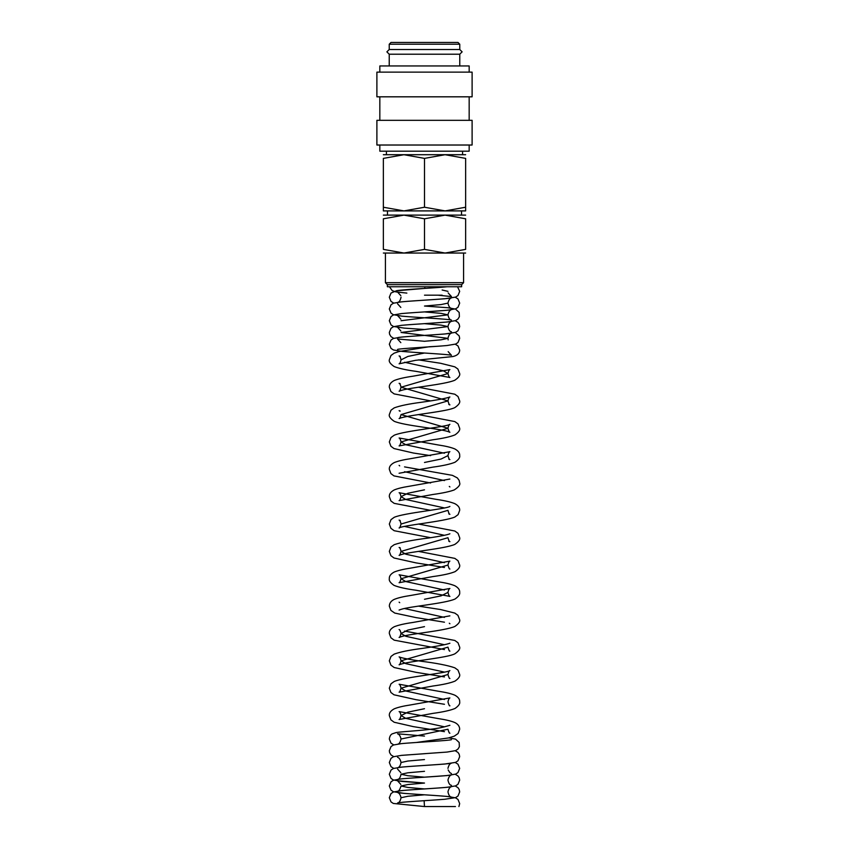 <?xml version="1.0" encoding="UTF-8"?>
<svg xmlns="http://www.w3.org/2000/svg" width="849" height="849" viewBox="0 0 849 849"><rect width="100%" height="100%" fill="white"/><g stroke="black" fill="none" stroke-linecap="round" stroke-linejoin="round"><path stroke-width="1.27" d="M451.424 785.325L451.456 785.336C449.843 785.198 448.675 783.457 447.954 780.125C448.675 777.058 449.843 775.317 451.466 774.904C449.461 775.869 415.363 777.557 401.556 778.851L393.437 780.231L391.018 781.812L389.32 785.994L391.018 790.175L393.437 791.756L404.209 793.391C419.13 794.59 449.683 796.203 451.456 797.084C449.832 796.935 448.665 795.195 447.954 791.862C448.665 788.806 449.843 787.065 451.466 786.652C449.461 787.617 415.384 789.294 401.566 790.589L393.437 791.979L391.018 793.56L389.32 797.742L391.018 801.923L393.32 803.451L424.511 806.55L455.467 806.55L424.468 806.55L424.129 800.703M397.544 290.698L424.871 288.395L424.765 286.76M389.235 54.209L386.879 51.853L389.235 49.507L459.765 49.507L462.121 51.853L459.765 54.209L389.235 54.209L389.235 65.957M469.168 145.02L469.168 151.186L379.832 151.186L379.832 145.02M424.5 120.325L376.892 120.325L376.892 145.02L472.108 145.02L472.108 120.325L424.5 120.325M424.5 72.133L376.892 72.133L376.892 96.818L472.108 96.818L472.108 72.133L424.5 72.133M469.168 72.133L469.168 65.957L379.832 65.957L379.832 72.133M389.235 44.212L459.765 44.212L458.004 42.45L390.996 42.45L389.235 44.212L389.235 49.507M465.645 210.902L445.067 210.902L424.5 207.23L403.933 210.902L383.355 207.23C383.355 212.154 383.355 212.154 383.355 207.22L383.355 158.392C383.355 153.467 383.355 153.467 383.355 158.392L403.933 154.709L424.5 158.392L445.067 154.709L465.645 158.392C465.645 153.467 465.645 153.467 465.645 158.392L465.645 207.23C465.645 212.154 465.645 212.154 465.645 207.22L445.067 210.902L383.355 210.902M465.645 154.709L383.355 154.709M465.645 215.115L445.067 215.115L465.645 218.798C465.645 213.874 465.645 213.874 465.645 218.798L465.645 249.373L445.067 253.044L424.5 249.373L403.933 253.044L383.355 249.373L383.355 218.798C383.355 213.874 383.355 213.874 383.355 218.798L403.933 215.115L424.5 218.798L445.067 215.115L383.355 215.115M465.645 253.044L383.355 253.044M424.5 284.659L387.367 284.659L387.367 286.76L461.633 286.76L461.633 284.659L424.5 284.659M463.586 253.044L463.586 282.696L385.414 282.696L387.367 284.659M442.138 295.187L424.5 295.187M465.645 249.362C465.645 254.297 465.645 254.297 465.645 249.362M383.355 249.362C383.355 254.297 383.355 254.297 383.355 249.362M424.5 218.798L424.5 249.373M424.5 158.392L424.5 207.23M442.138 290.008L447.954 291.356M451.456 308.314C449.874 308.208 448.707 306.468 447.954 303.104L441.087 304.568L424.5 306.043L447.444 307.699L455.563 309.089L459.182 312.474L459.383 316.698L457.982 319.033L455.563 320.614L447.073 322.036L422.929 323.756M424.5 311.912L441.087 313.377L447.954 314.852L401.046 320.72M424.5 323.66L441.077 325.125L447.954 326.589L401.046 332.468L447.954 338.337L441.077 339.812L424.489 341.277L397.534 338.995L400.834 342.656M424.447 353.025L407.902 356.442L401.046 359.859C400.495 362.364 399.847 363.68 399.094 363.818L415.607 360.305L452.729 356.569C457.261 355.614 459.574 353.449 459.68 350.085L457.982 345.904L455.266 344.216M404.538 362.268L443.21 370.726L447.954 373.539L401.046 387.218L447.954 400.898L401.046 414.577L447.954 428.267L401.046 441.947L405.801 444.759L444.452 453.217M448.803 459.15L449.906 459.574C449.482 459.988 448.834 458.672 447.954 455.626L441.077 459.044L424.489 462.472M404.538 471.715L444.452 480.576M424.5 489.831L407.913 493.248L401.046 496.665L405.79 499.488L444.452 507.935M448.803 513.868L449.906 514.292C449.461 514.685 448.803 513.369 447.954 510.345L401.046 524.024C400.187 527.059 399.539 528.375 399.094 527.972C401.301 525.51 444.95 521.477 454.841 517.03L458.089 514.643L459.68 510.345C459.882 507.744 458.269 505.516 454.82 503.648C450.723 501.982 444.483 500.539 436.11 499.339L399.104 492.728C399.837 492.887 400.484 494.192 401.046 496.665C400.197 499.69 399.539 501.006 399.094 500.613L432.969 494.479C442.488 493.163 449.577 491.645 454.226 489.947C458.619 487.082 460.434 484.758 459.68 482.985L459.15 480.407L457.367 477.934L452.453 475.366L404.548 466.897M404.538 526.433L444.452 535.305M448.803 541.227L449.906 541.662C449.461 542.055 448.813 540.739 447.954 537.704L401.046 551.394L405.79 554.206L444.452 562.664M449.906 569.021C449.482 569.435 448.834 568.119 447.954 565.073L401.046 578.753L405.801 581.565L444.462 590.023M447.954 565.073C448.495 562.632 449.132 561.316 449.885 561.125L410.534 568.13C403.307 569.212 397.852 570.528 394.169 572.056C390.689 573.977 389.065 576.206 389.32 578.753C388.842 580.62 390.391 582.817 393.978 585.354C398.637 587.253 405.992 588.888 416.042 590.246L449.917 596.38C449.482 596.794 448.834 595.478 447.954 592.432L441.077 595.849L424.489 599.267M404.538 608.521L444.452 617.382M424.5 626.636L407.923 630.054L401.046 633.471L405.79 636.294L444.452 644.741M449.896 651.098L449.906 651.098C449.461 651.501 448.813 650.175 447.954 647.15L401.046 660.83L405.79 663.653L444.452 672.1M449.906 678.457L449.906 678.468C449.482 678.882 448.834 677.566 447.954 674.52L401.046 688.199L405.801 691.012L444.452 699.47M424.489 708.713L407.913 712.141L401.046 715.558L405.79 718.371L444.462 726.829M449.906 733.186L449.906 733.186C449.461 733.578 448.803 732.263 447.954 729.238L401.046 739.012C400.314 742.334 399.147 744.074 397.544 744.223M424.479 759.568L407.913 761.033L401.046 762.508C400.335 765.84 399.168 767.57 397.544 767.719C399.317 766.838 429.87 765.236 444.791 764.026L455.563 762.391L457.982 760.81L459.68 756.629L459.182 754.252L457.982 752.447L455.266 750.76M424.5 771.317L407.913 772.781L401.046 774.246L407.913 775.721L424.5 777.185M447.954 768.377C448.665 765.31 449.843 763.58 451.466 763.166C449.429 764.121 415.373 765.809 401.556 767.103L393.437 768.483L391.018 770.064L389.32 774.246L391.018 778.427L393.32 779.966L401.927 781.43L424.5 783.054L407.913 784.529L401.046 785.994L407.913 787.458L424.5 788.933M424.489 794.802L407.913 796.266L401.046 797.742C400.293 801.106 399.126 802.846 397.544 802.952C399.306 802.072 429.849 800.469 444.78 799.259L455.563 797.625L457.982 796.054L459.68 791.862L459.182 789.496L457.982 787.681L455.266 785.994M401.046 797.742C400.335 794.675 399.157 792.934 397.534 792.52C399.582 793.486 433.627 795.173 447.444 796.468L455.563 797.848L457.982 799.429L459.68 803.61L458.906 806.55M455.266 774.246L457.982 775.944L459.182 777.748L459.68 780.125L457.982 784.306L455.563 785.887L447.073 787.31C433.043 788.583 399.508 790.26 397.544 791.204C398.627 791.512 399.794 789.772 401.046 785.994M455.266 762.508L457.982 764.196L459.68 768.377L457.982 772.558L455.68 774.097L447.073 775.562L423.046 777.281M397.544 779.456C399.157 779.318 400.325 777.578 401.046 774.246M425.582 753.625L401.556 755.355L393.437 756.735L391.018 758.316L389.32 762.508L391.018 766.689L393.734 768.377M451.456 773.588L449.853 772.632L448.166 769.937M451.466 739.67C449.439 740.636 415.363 742.313 401.556 743.607L393.437 744.998L391.018 746.579L389.32 750.76L389.617 752.607L391.018 754.941L393.734 756.629M448.771 737.877L455.563 739.118L459.182 742.514L459.383 746.727L457.982 749.062L455.68 750.601L447.073 752.065L422.993 753.785M449.896 725.29L444.547 726.808C431.377 730.384 403.933 731.265 396.218 732.538L392.249 733.844C390.699 734.555 389.723 736.285 389.32 739.012L391.018 743.193L393.734 744.881M404.548 631.062L454.82 640.454L458.014 642.767L459.68 647.15C460.222 648.997 458.609 651.225 454.841 653.836C447.296 657.773 413.23 660.671 401.174 664.056L399.094 664.778C399.539 665.181 400.197 663.865 401.046 660.83C400.516 658.389 399.868 657.084 399.115 656.893C401.301 657.922 408.624 659.365 421.072 661.233C436.365 663.143 447.625 665.329 454.831 667.823L458.014 670.126L459.68 674.509C460.158 676.388 458.609 678.584 455.022 681.11C450.363 683.021 443.008 684.655 432.958 686.013L399.094 692.147C399.518 692.561 400.166 691.245 401.046 688.199C400.505 685.759 399.868 684.443 399.115 684.252L438.466 691.256C445.693 692.338 451.148 693.644 454.831 695.182C458.311 697.103 459.935 699.332 459.68 701.879C460.158 703.747 458.609 705.944 455.022 708.48C450.363 710.38 443.008 712.014 432.958 713.372L399.083 719.506C399.518 719.92 400.166 718.604 401.046 715.558C400.516 713.118 399.868 711.802 399.104 711.611L438.466 718.615C445.693 719.697 451.148 721.013 454.82 722.541C458.004 724.112 459.627 726.351 459.68 729.238L458.089 733.536L454.226 736.2L448.41 737.961L416.403 742.472M449.896 705.816L449.917 705.827C449.482 706.241 448.834 704.925 447.954 701.879C448.484 699.438 449.132 698.122 449.885 697.931L410.534 704.935C403.307 706.018 397.852 707.323 394.169 708.862C390.689 710.783 389.065 713.011 389.32 715.558L390.911 719.856L394.159 722.244L413.378 726.638L444.462 731.647M447.954 674.52C448.495 672.068 449.132 670.763 449.885 670.572C447.444 673.055 403.784 677.12 394.169 681.503L390.986 683.806L389.32 688.199L390.911 692.487L393.978 694.79L416.042 699.693L444.462 704.277M449.885 643.224L449.896 643.213C446.553 644.54 437.097 646.301 421.529 648.509C409.038 650.111 399.921 651.99 394.18 654.133L390.986 656.447L389.32 660.83L390.911 665.128L394.159 667.516L416.042 672.334L444.452 676.918M449.885 615.854L412.89 622.466C404.517 623.665 398.277 625.097 394.18 626.774C390.731 628.642 389.118 630.871 389.32 633.471L390.911 637.769L394.159 640.157L444.452 649.559M418.408 606.112L440.557 609.529L454.82 613.095L457.94 615.323L459.68 619.791C460.222 621.638 458.609 623.866 454.841 626.477C444.6 630.903 410.056 633.768 401.163 636.697L399.094 637.419C399.539 637.811 400.187 636.495 401.046 633.471C400.484 630.998 399.837 629.693 399.104 629.534L399.115 629.534M447.954 592.432C448.484 589.991 449.132 588.675 449.896 588.484L410.534 595.489C403.307 596.571 397.852 597.887 394.18 599.415C391.049 600.933 389.436 603.161 389.32 606.112L390.911 610.41L394.774 613.074L416.031 617.605L444.462 622.2M449.906 623.739L449.291 623.23M418.408 551.383L454.831 558.377L458.014 560.69L459.68 565.073C460.137 567.005 458.587 569.201 455.022 571.674C450.363 573.574 443.008 575.208 432.958 576.567L399.083 582.701C399.518 583.114 400.166 581.798 401.046 578.753C400.516 576.312 399.868 574.996 399.115 574.805L438.466 581.809C445.693 582.892 451.148 584.208 454.831 585.736C458.311 587.657 459.935 589.885 459.68 592.432C460.116 594.364 458.556 596.56 455.022 599.033C444.759 603.575 409.971 606.398 401.163 609.338L399.094 610.06M449.885 533.766L449.885 533.777C447.699 534.796 440.376 536.25 427.928 538.107C412.635 540.017 401.375 542.214 394.169 544.697L390.986 547.011L389.32 551.394L390.911 555.681L393.978 557.984L416.031 562.887L444.452 567.472M418.408 524.024L454.82 531.007L458.014 533.321L459.68 537.704C460.222 539.561 458.609 541.789 454.841 544.4C444.6 548.825 410.056 551.68 401.163 554.62L399.094 555.342C399.518 555.755 400.166 554.439 401.046 551.394C400.505 548.942 399.868 547.637 399.115 547.446L400.197 547.87M449.896 506.407C447.455 508.891 403.827 512.945 394.18 517.328L390.986 519.641L389.32 524.024L390.911 528.322L394.159 530.71L430.592 537.704M449.885 479.048L408.443 486.403C402.235 487.379 397.481 488.568 394.18 489.969C390.731 491.836 389.118 494.065 389.32 496.665L390.911 500.963L394.159 503.351L430.592 510.345M447.954 455.626C448.495 453.186 449.132 451.87 449.885 451.689L410.534 458.683C403.307 459.765 397.852 461.081 394.169 462.609C390.689 464.53 389.065 466.759 389.32 469.306L390.911 473.604L393.978 475.907L430.592 482.985M449.906 486.933L449.291 486.424M418.408 414.577L454.831 421.571L458.014 423.884L459.68 428.267C460.158 430.135 458.609 432.332 455.022 434.868C450.363 436.768 443.008 438.402 432.969 439.761L399.094 445.895C399.518 446.319 400.166 444.993 401.046 441.947C400.505 439.506 399.868 438.19 399.115 438.01L438.466 445.003C445.693 446.086 451.148 447.402 454.831 448.93C458.311 450.851 459.935 453.079 459.68 455.626C460.158 457.494 458.609 459.702 455.022 462.227C450.363 464.127 443.008 465.761 432.958 467.12L399.083 473.254M448.803 404.421L449.906 404.856C449.461 405.249 448.813 403.933 447.954 400.898C448.516 398.425 449.163 397.12 449.896 396.961C446.553 398.287 437.097 400.049 421.529 402.256C409.038 403.859 399.921 405.737 394.18 407.891L390.986 410.205L389.32 414.577C388.778 416.435 390.391 418.663 394.159 421.274C404.4 425.699 438.944 428.554 447.837 431.494L449.906 432.215C449.482 432.64 448.834 431.324 447.954 428.267C448.495 425.827 449.132 424.511 449.885 424.32C447.455 426.803 403.806 430.868 394.169 435.25L390.986 437.564L389.32 441.947L390.911 446.245L393.978 448.548L413.389 453.026L430.592 455.626M418.408 387.218L454.82 394.201L458.014 396.525L459.68 400.898C460.222 402.755 458.609 404.984 454.841 407.594C447.296 411.521 413.23 414.429 401.174 417.814L399.094 418.536C399.539 418.928 400.187 417.612 401.046 414.577M438.615 346.212L429.286 346.742L399.019 351.528L394.169 353.163L390.986 355.476L389.32 359.859C388.778 361.706 390.391 363.945 394.159 366.545C398.807 368.402 406.109 370.005 416.031 371.353L449.906 377.497C449.461 377.879 448.803 376.563 447.954 373.539C448.516 371.077 449.163 369.761 449.896 369.602L412.89 376.213C404.517 377.412 398.277 378.856 394.18 380.522C390.731 382.39 389.118 384.618 389.32 387.218L390.911 391.516L394.159 393.904L430.592 400.898M418.483 359.87L440.557 363.276L454.82 366.842L457.866 368.986L459.68 373.539C460.222 375.396 458.609 377.625 454.841 380.225C444.611 384.65 410.056 387.515 401.163 390.455L399.094 391.177C399.518 391.601 400.166 390.285 401.046 387.218C400.484 384.756 399.837 383.44 399.104 383.281L400.197 383.706M448.166 339.897L447.954 338.337C448.675 335.27 449.843 333.54 451.466 333.126C449.439 334.082 415.363 335.769 401.556 337.064L393.437 338.443L391.018 340.035L389.32 344.216L391.018 348.398L393.437 349.968L401.927 351.39C415.957 352.675 449.492 354.351 451.456 355.296L448.166 351.635M455.266 332.468L459.15 335.875L459.68 338.337L457.982 342.518L455.68 344.057L447.073 345.522C433.043 346.806 399.486 348.483 397.544 349.427L397.576 349.417M451.424 331.8L451.456 331.81C449.832 331.662 448.665 329.921 447.954 326.589C448.665 323.533 449.843 321.792 451.466 321.378C449.461 322.344 415.384 324.021 401.566 325.316L393.437 326.706L391.018 328.287L389.32 332.468L389.617 334.315L391.018 336.65L393.734 338.337M455.266 320.72L457.982 322.408L459.182 324.222L459.68 326.589L457.982 330.781L455.563 332.352L444.78 333.986C429.849 335.196 399.306 336.798 397.544 337.679M447.954 303.104C448.665 300.037 449.843 298.296 451.466 297.882C449.418 298.848 415.373 300.535 401.556 301.83L393.437 303.21L391.018 304.791L389.32 308.972L391.018 313.154L393.32 314.692L401.927 316.157C415.957 317.441 449.514 319.118 451.456 320.062C449.843 319.924 448.675 318.184 447.954 314.852C448.665 311.785 449.843 310.044 451.466 309.63C449.461 310.596 415.363 312.273 401.556 313.578L393.437 314.958L391.018 316.539L389.32 320.72L391.018 324.902L393.437 326.483L404.209 328.107L424.5 329.529M455.266 297.235L457.982 298.922L459.68 303.104L457.982 307.285L455.68 308.824L447.073 310.288L423.057 312.007M447.02 286.76C434.709 288.055 404.931 289.297 396.663 290.676L391.018 293.043L389.32 297.235L391.018 301.416L393.734 303.104M457.547 286.76L459.68 291.356L457.982 295.537L455.563 297.118L444.791 298.752C429.87 299.962 399.317 301.565 397.544 302.446C399.168 302.297 400.335 300.557 401.046 297.224M448.166 292.916L451.456 296.566L437.988 295.187M406.862 293.096L395.921 291.907L392.185 290.613L389.458 286.76M379.832 96.818L379.832 120.325M387.473 210.902L387.473 215.115M385.414 253.044L385.414 282.696M386.412 151.186L386.412 154.709M424.5 783.054L397.534 780.783L400.834 784.434M397.534 769.035L400.834 772.696M397.534 757.287C399.157 757.701 400.335 759.441 401.046 762.508M424.479 736.072L397.534 733.801C399.157 734.215 400.335 735.945 401.046 739.012M399.115 602.174L399.709 602.673M400.197 520.511L399.104 520.087C399.837 520.246 400.484 521.551 401.046 524.024M399.115 465.369L399.709 465.868M400.197 411.065L399.115 410.64L399.709 411.149M400.197 356.347L399.104 355.922C399.837 356.081 400.484 357.387 401.046 359.859M397.534 327.247L400.834 330.908M397.534 315.51L400.834 319.16M397.534 303.762L400.834 307.423M397.534 292.014L400.834 295.675M459.765 44.212L459.765 49.507M462.588 151.186L462.588 154.709M461.633 284.659L463.586 282.696M461.527 210.902L461.527 215.115M459.765 54.209L459.765 65.957M469.168 96.818L469.168 120.325"/></g></svg>
